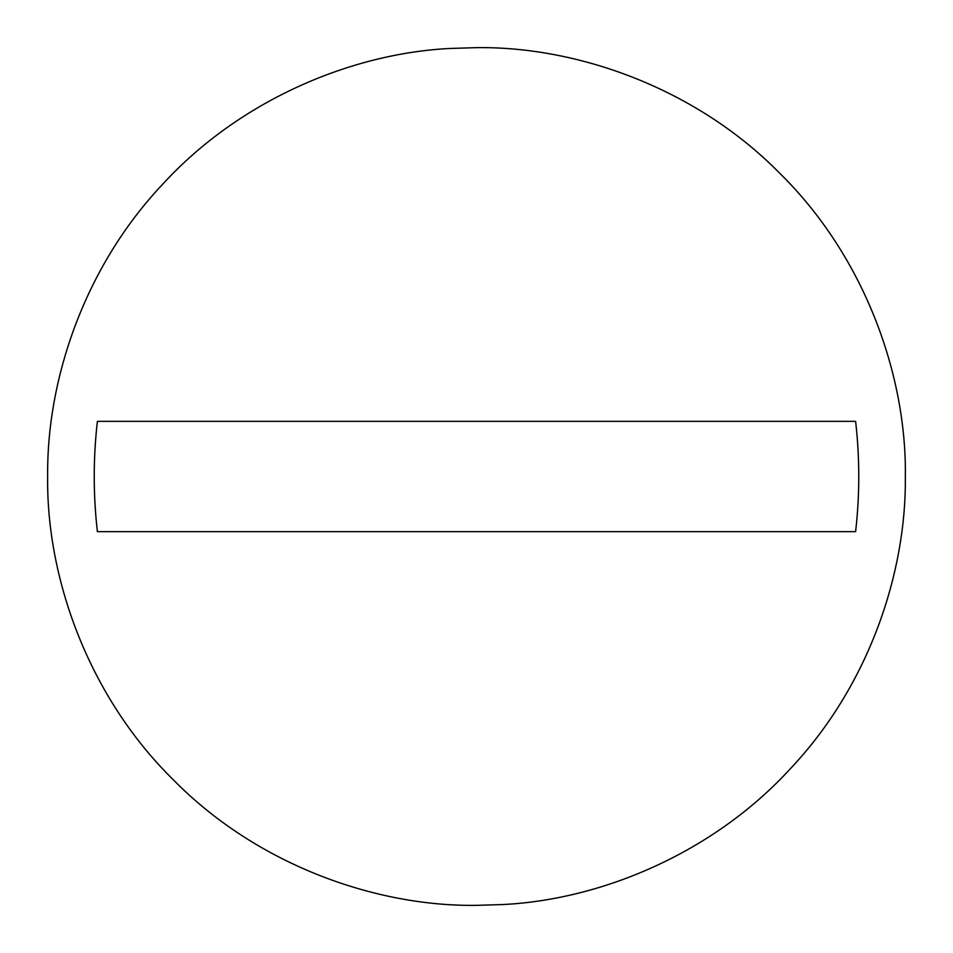 <?xml version="1.0" encoding="UTF-8"?>
<svg xmlns="http://www.w3.org/2000/svg" width="953" height="953" viewBox="0 0 953 953"><rect width="100%" height="100%" fill="white"/><g stroke="black" fill="none" stroke-linecap="round" stroke-linejoin="round"><path stroke-width="1.43" d="M855.615 531.643L97.385 531.643C93.18 494.881 93.18 458.119 97.385 421.357L855.615 421.357C859.82 458.119 859.82 494.881 855.615 531.643M502.684 904.552L476.5 905.35C375.935 906.732 257.084 865.038 173.255 779.745C87.962 695.916 46.268 577.065 47.65 476.5C46.518 380.211 84.174 267.221 162.737 184.167C239.906 99.898 351.657 53.261 450.316 48.448L476.5 47.65C577.065 46.268 695.916 87.962 779.745 173.255C865.038 257.084 906.732 375.935 905.35 476.5C906.482 572.789 868.826 685.779 790.263 768.833C713.094 853.102 601.343 899.739 502.684 904.552"/></g></svg>
